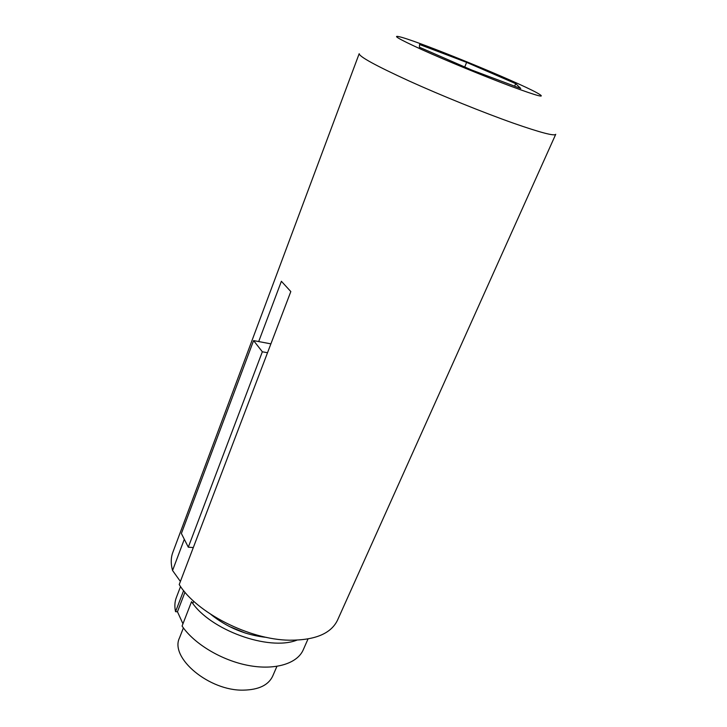 <?xml version="1.0" encoding="UTF-8"?>
<svg xmlns="http://www.w3.org/2000/svg" width="727" height="727" viewBox="0 0 727 727"><rect width="100%" height="100%" fill="white"/><g stroke="black" fill="none" stroke-linecap="round" stroke-linejoin="round"><path stroke-width="1.09" d="M193.309 547.567L188.302 547.186L181.386 533.509L253.596 340.599L258.694 341.563L281.385 281.276L290.818 291.563L179.215 584.563C196.554 612.788 249.443 639.778 289.5 640.205C315.109 640.287 331.121 633.581 337.555 620.086L555.728 134.304C554.474 136.285 540.434 132.605 513.616 123.254C483.582 112.649 441.171 95.51 409.074 80.97C375.923 65.757 359.292 56.661 359.183 53.698L172.781 552.502C170.8 557.863 170.727 563.87 172.563 570.504L180.396 581.455M276.905 666.386L272.689 676.119C268.463 685.107 258.757 689.778 243.581 690.132C209.212 691.168 169.555 657.762 179.496 637.906L183.395 627.901M229.078 626.365L245.508 633.126M419.415 47.228L419.561 44.492L466.625 62.377L515.707 83.66L520.741 88.485L471.55 69.965L419.415 47.228M514.625 86.186L515.707 83.66M464.735 66.993L466.625 62.377M266.818 637.443C245.926 635.253 227.287 627.583 210.903 614.442M184.967 592.223L177.461 611.752L182.95 623.784M177.461 611.752L175.543 611.671C174.453 606.582 174.689 601.938 176.279 597.721L180.55 586.535M308.021 638.969L303.25 649.802C297.379 663.542 275.297 670.503 248.507 665.478C221.744 660.489 194.091 643.904 182.077 626.047L191.537 601.692C209.894 629.964 268.708 651.292 296.861 640.16M183.622 590.606L175.543 611.671M193.7 601.238L192.828 603.465M184.304 539.28L172.563 570.504M510.145 85.986C484.018 76.181 445.978 60.514 421.887 49.636C397.451 38.449 390.681 34.333 401.595 37.304C424.095 43.565 516.315 81.388 536.971 92.82C547.585 98.79 538.643 96.509 510.145 85.986M188.302 547.186L262.347 351.777L267.518 352.731M253.596 340.599L262.347 351.777M258.694 341.563L270.898 343.862"/></g></svg>
